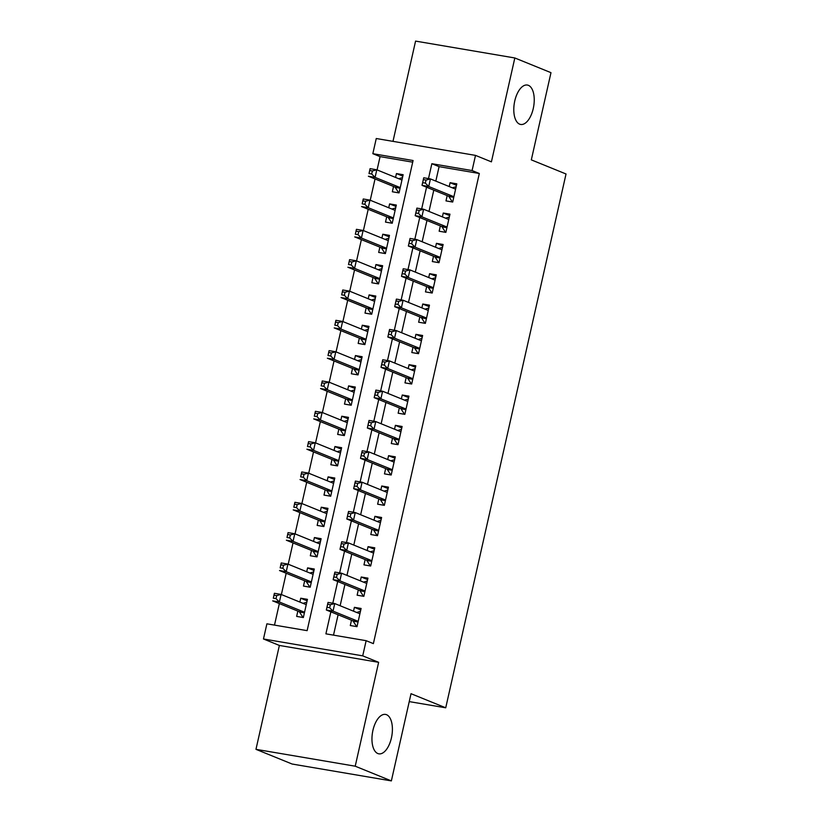 <?xml version="1.0" encoding="UTF-8"?>
<svg xmlns="http://www.w3.org/2000/svg" width="822" height="822" viewBox="0 0 822 822"><rect width="100%" height="100%" fill="white"/><g stroke="black" fill="none" stroke-linecap="round" stroke-linejoin="round"><path stroke-width="1.23" d="M519.638 124.163A19.985 9.813 -80.4 0 1 514.541 102.041A19.985 9.813 -80.4 0 1 527.364 85.046A19.985 9.813 -80.4 0 1 528.392 85.334A19.985 9.813 -80.4 0 1 533.488 107.456A19.985 9.813 -80.4 0 1 520.665 124.451A19.985 9.813 -80.4 0 1 519.638 124.163M377.801 753.527A19.985 9.813 -80.4 0 1 372.705 731.416A19.985 9.813 -80.4 0 1 385.528 714.421A19.985 9.813 -80.4 0 1 386.556 714.708A19.985 9.813 -80.4 0 1 391.652 736.831A19.985 9.813 -80.4 0 1 378.829 753.825A19.985 9.813 -80.4 0 1 377.801 753.527M412.706 162.17L380.072 156.622L372.839 153.683L376.26 138.517L475.506 155.389L472.085 170.555L431.858 163.712L428.498 178.58M409.243 701.608L445.73 707.804L566.029 173.987L531.32 159.869L550.976 72.665L514.829 57.972L415.572 41.1L392.988 141.363M445.73 707.804L411.021 693.696L391.364 780.9L292.118 764.028L255.971 749.335L355.217 766.196L378.634 662.316L362.718 655.853L263.472 638.982L266.893 623.816L307.13 630.649L413.076 160.526L372.839 153.683M378.634 662.316L279.377 645.445L255.971 749.335M279.377 645.445L263.472 638.982M380.072 156.622L377.082 169.907M375.038 178.949L370.239 200.239M368.205 209.281L363.406 230.571M361.372 239.613L356.573 260.903M354.539 269.945L349.74 291.235M347.696 300.266L342.897 321.566M340.863 330.598L336.064 351.898M334.03 360.93L329.232 382.23M327.197 391.262L322.399 412.562M320.354 421.594L315.556 442.894M313.521 451.925L308.723 473.225M306.688 482.257L301.89 503.557M299.855 512.589L295.057 533.879M293.012 542.921L288.214 564.211M286.179 573.253L281.381 594.542M279.346 603.584L274.497 625.11M391.364 780.9L355.217 766.196M447.189 195.585L445.986 200.897L452.696 202.037L456.796 183.84L450.086 182.7L449.223 186.553M440.345 225.916L439.154 231.229L445.863 232.369L449.963 214.162L443.253 213.032L442.39 216.885M433.513 256.248L432.321 261.56L439.02 262.701L443.13 244.494L436.42 243.353L435.547 247.217M426.68 286.58L425.477 291.892L432.187 293.033L436.287 274.825L429.587 273.685L428.714 277.548M419.847 316.912L418.645 322.224L425.354 323.354L429.454 305.157L422.744 304.017L421.881 307.87M413.004 347.244L411.812 352.546L418.521 353.686L422.621 335.489L415.911 334.349L415.048 338.202M406.171 377.575L404.979 382.877L411.678 384.018L415.788 365.821L409.079 364.68L408.205 368.533M399.338 407.907L398.146 413.209L404.845 414.35L408.945 396.153L402.246 395.012L401.372 398.865M392.505 438.239L391.303 443.541L398.012 444.681L402.112 426.484L395.403 425.344L394.539 429.197M385.662 468.571L384.47 473.873L391.18 475.013L395.279 456.816L388.57 455.676L387.707 459.529M378.829 498.903L377.637 504.205L384.336 505.345L388.446 487.148L381.737 486.008L380.863 489.861M371.996 529.224L370.804 534.536L377.504 535.677L381.603 517.48L374.904 516.339L374.031 520.192M365.163 559.556L363.961 564.868L370.671 566.009L374.77 547.812L368.061 546.671L367.198 550.524M358.32 589.888L357.128 595.2L363.838 596.34L367.937 578.143L361.228 577.003L360.365 580.856M307.13 600.81L300.749 598.211L299.876 602.064M297.841 611.106L296.65 616.408L303.349 617.548L307.449 599.351L300.749 598.211M313.963 570.478L307.582 567.879L306.719 571.732M304.674 580.774L303.482 586.076L310.192 587.216L314.292 569.019L307.582 567.879M320.796 540.146L314.415 537.547L313.552 541.4M311.517 550.442L310.315 555.744L317.025 556.884L321.125 538.687L314.415 537.547M327.629 509.815L321.258 507.215L320.385 511.068M318.35 520.11L317.148 525.412L323.858 526.553L327.957 508.356L321.258 507.215M334.472 479.483L328.091 476.883L327.218 480.747M325.183 489.778L323.991 495.091L330.691 496.231L334.79 478.024L328.091 476.883M341.305 449.151L334.924 446.552L334.061 450.415M332.016 459.447L330.824 464.759L337.534 465.899L341.633 447.692L334.924 446.552M348.138 418.819L341.757 416.23L340.894 420.083M338.859 429.115L337.657 434.427L344.367 435.568L348.466 417.36L341.757 416.23M354.97 388.487L348.6 385.898L347.727 389.751M345.692 398.783L344.49 404.095L351.2 405.236L355.299 387.039L348.6 385.898M361.814 358.156L355.433 355.566L354.559 359.42M352.525 368.451L351.333 373.763L358.032 374.904L362.132 356.707L355.433 355.566M368.646 327.824L362.266 325.235L361.392 329.088M359.358 338.119L358.166 343.432L364.876 344.572L368.975 326.375L362.266 325.235M375.479 297.492L369.099 294.903L368.235 298.756M366.201 307.788L364.999 313.1L371.708 314.24L375.808 296.043L369.099 294.903M382.312 267.16L375.942 264.571L375.068 268.424M373.034 277.456L371.832 282.768L378.541 283.909L382.641 265.712L375.942 264.571M389.155 236.828L382.775 234.239L381.901 238.092M379.867 247.134L378.675 252.436L385.374 253.577L389.474 235.38L382.775 234.239M395.988 206.497L389.607 203.907L388.734 207.761M386.7 216.803L385.508 222.104L392.217 223.245L396.317 205.048L389.607 203.907M393.543 186.471L392.341 191.773L399.05 192.913L403.15 174.716L396.44 173.576L395.577 177.429M330.865 611.835L325.902 633.844L366.139 640.687L373.373 643.626L479.318 173.493L439.082 166.65L435.824 181.107M433.79 190.139L428.992 211.439M426.957 220.471L422.159 241.771M420.124 250.802L415.316 272.103M413.281 281.134L408.483 302.424M406.448 311.466L401.65 332.756M399.615 341.798L394.817 363.088M392.782 372.13L387.984 393.419M385.939 402.461L381.141 423.751M379.106 432.793L374.308 454.083M372.274 463.125L367.475 484.415M365.441 493.447L360.642 514.747M358.598 523.778L353.799 545.078M351.765 554.11L346.966 575.41M344.932 584.442L340.133 605.742M338.099 614.774L333.506 635.139M351.487 620.22L350.295 625.532L356.995 626.672L361.105 608.475L354.395 607.335L353.522 611.188M475.506 155.389L491.412 161.852L514.829 57.972M479.318 173.493L472.085 170.555M366.139 640.687L362.718 655.853M426.556 187.2L421.665 208.911M419.723 217.532L414.833 239.243M412.891 247.864L408 269.575M406.058 278.196L401.157 299.907M399.215 308.527L394.324 330.238M392.382 338.859L387.491 360.57M385.549 369.191L380.658 390.902M378.716 399.523L373.815 421.234M371.873 429.855L366.982 451.566M365.04 460.176L360.149 481.898M358.207 490.508L353.316 512.229M351.374 520.84L346.473 542.561M344.531 551.172L339.64 572.893M337.698 581.503L332.807 603.225M439.082 166.65L431.858 163.712M360.776 609.924L354.395 607.335M402.821 176.165L396.44 173.576M367.609 579.592L361.228 577.003M374.442 549.26L368.061 546.671M381.274 518.929L374.904 516.339M388.118 488.597L381.737 486.008M394.95 458.265L388.57 455.676M401.783 427.933L395.403 425.344M408.616 397.612L402.246 395.012M415.459 367.28L409.079 364.68M422.292 336.948L415.911 334.349M429.125 306.616L422.744 304.017M435.958 276.284L429.587 273.685M442.801 245.953L436.42 243.353M449.634 215.621L443.253 213.032M456.467 185.289L450.086 182.7M356.686 612.472L360.457 611.342M356.563 626.426L353.141 621.134A3.124 1.531 99.6 0 0 352.648 620.692L326.324 609.996L328.04 602.413L334.739 603.553L359.902 613.777M330.341 604.715L334.739 603.553L333.033 611.136L326.324 609.996L326.971 607.294L329.653 607.746L330.341 604.715L327.659 604.262L326.971 607.294M358.197 621.36L333.033 611.136L329.653 607.746M328.04 602.413L327.659 604.262M306.812 602.218L303.041 603.348M306.257 604.663L281.093 594.429L279.388 602.012L272.678 600.872L299.002 611.568A3.124 1.531 -80.4 0 1 299.485 612.01L302.917 617.301M273.325 598.18L274.394 593.289L281.093 594.429L276.695 595.601L274.014 595.138L273.325 598.18L276.007 598.632L276.695 595.601M276.007 598.632L279.388 602.012L304.551 612.246M274.014 595.138L274.394 593.289M363.519 582.14L367.29 581.01M363.396 596.094L359.974 590.802A3.124 1.531 99.6 0 0 359.481 590.36L333.167 579.664L334.873 572.081L341.582 573.222L366.735 583.445M337.174 574.383L341.582 573.222L339.866 580.805L333.167 579.664L333.804 576.962L336.486 577.424L337.174 574.383L334.492 573.931L333.804 576.962M365.03 591.028L339.866 580.805L336.486 577.424M334.873 572.081L334.492 573.931M370.352 551.809L374.123 550.678M370.239 565.762L366.807 560.47A3.124 1.531 99.6 0 0 366.314 560.029L340 549.332L341.705 541.749L348.415 542.89L373.578 553.114M344.007 544.051L348.415 542.89L346.709 550.473L340 549.332L340.647 546.63L343.329 547.092L344.007 544.051L341.325 543.599L340.647 546.63M371.863 560.696L346.709 550.473L343.329 547.092M341.705 541.749L341.325 543.599M377.195 521.477L380.956 520.347M377.072 535.43L373.64 530.139A3.124 1.531 99.6 0 0 373.157 529.697L346.833 519.001L348.538 511.418L355.248 512.558L380.411 522.782M350.84 513.719L355.248 512.558L353.542 520.141L346.833 519.001L347.48 516.298L350.162 516.761L350.84 513.719L348.158 513.267L347.48 516.298M378.706 530.365L353.542 520.141L350.162 516.761M348.538 511.418L348.158 513.267M384.028 491.145L387.799 490.015M383.905 505.098L380.483 499.807A3.124 1.531 99.6 0 0 379.99 499.365L353.666 488.669L355.381 481.086L362.081 482.226L387.244 492.45M357.683 483.398L362.081 482.226L360.375 489.809L353.666 488.669L354.313 485.966L356.995 486.429L357.683 483.398L355.001 482.935L354.313 485.966M385.539 500.033L360.375 489.809L356.995 486.429M355.381 481.086L355.001 482.935M313.644 571.886L309.873 573.016M313.09 574.331L287.926 564.098L286.22 571.68L279.521 570.54L305.835 581.246A3.124 1.531 -80.4 0 1 306.329 581.678L309.75 586.97M280.158 567.848L281.227 562.957L287.926 564.098L283.528 565.269L280.847 564.806L280.158 567.848L282.84 568.3L283.528 565.269M282.84 568.3L286.22 571.68L311.384 581.914M280.847 564.806L281.227 562.957M320.477 541.554L316.706 542.684M319.933 544L294.769 533.766L293.053 541.349L286.354 540.208L312.668 550.915A3.124 1.531 -80.4 0 1 313.161 551.346L316.583 556.638M287.001 537.516L288.06 532.625L294.769 533.766L290.361 534.937L287.679 534.485L287.001 537.516L289.683 537.968L290.361 534.937M289.683 537.968L293.053 541.349L318.217 551.583M287.679 534.485L288.06 532.625M327.31 511.222L323.539 512.353M326.766 513.668L301.602 503.434L299.896 511.017L293.187 509.876L319.501 520.583A3.124 1.531 -80.4 0 1 319.994 521.014L323.426 526.316M293.834 507.184L294.893 502.293L301.602 503.434L297.194 504.605L294.512 504.153L293.834 507.184L296.516 507.636L297.194 504.605M296.516 507.636L299.896 511.017L325.05 521.251M294.512 504.153L294.893 502.293M334.153 480.891L330.382 482.031M333.598 483.336L308.435 473.102L306.729 480.685L300.02 479.545L326.344 490.251A3.124 1.531 -80.4 0 1 326.827 490.683L330.259 495.985M300.667 476.852L301.736 471.962L308.435 473.102L304.037 474.273L301.355 473.821L300.667 476.852L303.349 477.305L304.037 474.273M303.349 477.305L306.729 480.685L331.893 490.919M301.355 473.821L301.736 471.962M390.861 460.813L394.632 459.683M390.738 474.767L387.316 469.475A3.124 1.531 99.6 0 0 386.823 469.033L360.509 458.337L362.214 450.754L368.924 451.895L394.077 462.128M364.516 453.066L368.924 451.895L367.208 459.477L360.509 458.337L361.146 455.635L363.827 456.097L364.516 453.066L361.834 452.603L361.146 455.635M392.371 469.711L367.208 459.477L363.827 456.097M362.214 450.754L361.834 452.603M340.986 450.559L337.215 451.699M340.431 453.004L315.268 442.77L313.562 450.353L306.863 449.213L333.177 459.919A3.124 1.531 -80.4 0 1 333.67 460.361L337.092 465.653M307.5 446.521L308.569 441.63L315.268 442.77L310.87 443.942L308.188 443.49L307.5 446.521L310.182 446.973L310.87 443.942M310.182 446.973L313.562 450.353L338.726 460.587M308.188 443.49L308.569 441.63M397.694 430.481L401.465 429.351M397.581 444.435L394.149 439.143A3.124 1.531 99.6 0 0 393.656 438.701L367.342 428.005L369.047 420.422L375.757 421.563L400.92 431.797M371.349 422.734L375.757 421.563L374.051 429.146L367.342 428.005L367.989 425.313L370.671 425.765L371.349 422.734L368.667 422.272L367.989 425.313M399.204 439.38L374.051 429.146L370.671 425.765M369.047 420.422L368.667 422.272M347.819 420.237L344.048 421.367M347.274 422.672L322.111 412.439L320.395 420.021L313.696 418.881L340.01 429.587A3.124 1.531 -80.4 0 1 340.503 430.029L343.925 435.321M314.333 416.189L315.401 411.308L322.111 412.439L317.703 413.61L315.021 413.158L314.333 416.189L317.025 416.641L317.703 413.61M317.025 416.641L320.395 420.021L345.559 430.255M315.021 413.158L315.401 411.308M404.537 400.15L408.298 399.019M404.414 414.103L400.982 408.811A3.124 1.531 99.6 0 0 400.499 408.37L374.174 397.673L375.88 390.09L382.59 391.231L407.753 401.465M378.182 392.402L382.59 391.231L380.884 398.814L374.174 397.673L374.822 394.981L377.504 395.433L378.182 392.402L375.5 391.94L374.822 394.981M406.047 409.048L380.884 398.814L377.504 395.433M375.88 390.09L375.5 391.94M354.652 389.905L350.881 391.036M354.107 392.341L328.944 382.117L327.238 389.69L320.529 388.559L346.843 399.256A3.124 1.531 -80.4 0 1 347.336 399.698L350.768 404.989M321.176 385.857L322.234 380.976L328.944 382.117L324.536 383.278L321.854 382.826L321.176 385.857L323.858 386.309L324.536 383.278M323.858 386.309L327.238 389.69L352.391 399.924M321.854 382.826L322.234 380.976M411.37 369.818L415.141 368.688M411.247 383.771L407.815 378.48A3.124 1.531 99.6 0 0 407.332 378.048L381.007 367.342L382.723 359.759L389.423 360.899L414.586 371.133M385.025 362.07L389.423 360.899L387.717 368.482L381.007 367.342L381.655 364.649L384.336 365.102L385.025 362.07L382.343 361.608L381.655 364.649M412.88 378.716L387.717 368.482L384.336 365.102M382.723 359.759L382.343 361.608M361.495 359.574L357.724 360.704M360.94 362.009L335.777 351.785L334.071 359.368L327.362 358.228L353.686 368.924A3.124 1.531 -80.4 0 1 354.169 369.366L357.601 374.657M328.009 355.525L329.077 350.645L335.777 351.785L331.379 352.946L328.697 352.494L328.009 355.525L330.691 355.988L331.379 352.946M330.691 355.988L334.071 359.368L359.235 369.592M328.697 352.494L329.077 350.645M418.203 339.486L421.974 338.356M418.079 353.439L414.658 348.148A3.124 1.531 99.6 0 0 414.165 347.716L387.85 337.01L389.556 329.427L396.266 330.567L421.419 340.801M391.858 331.739L396.266 330.567L394.55 338.15L387.85 337.01L388.487 334.318L391.169 334.77L391.858 331.739L389.176 331.287L388.487 334.318M419.713 348.384L394.55 338.15L391.169 334.77M389.556 329.427L389.176 331.287M368.328 329.242L364.557 330.372M367.773 331.677L342.61 321.453L340.904 329.036L334.194 327.896L360.519 338.592A3.124 1.531 -80.4 0 1 361.012 339.034L364.434 344.326M334.842 325.193L335.91 320.313L342.61 321.453L338.212 322.614L335.53 322.162L334.842 325.193L337.523 325.656L338.212 322.614M337.523 325.656L340.904 329.036L366.067 339.26M335.53 322.162L335.91 320.313M425.036 309.154L428.807 308.024M424.923 323.118L421.491 317.816A3.124 1.531 99.6 0 0 420.998 317.384L394.683 306.678L396.389 299.095L403.099 300.236L428.262 310.469M398.691 301.407L403.099 300.236L401.383 307.818L394.683 306.678L395.331 303.986L398.012 304.438L398.691 301.407L396.009 300.955L395.331 303.986M426.546 318.052L401.383 307.818L398.012 304.438M396.389 299.095L396.009 300.955M375.161 298.91L371.39 300.04M374.606 301.345L349.453 291.122L347.737 298.705L341.038 297.564L367.352 308.26A3.124 1.531 -80.4 0 1 367.845 308.702L371.267 313.994M341.675 294.862L342.743 289.981L349.453 291.122L345.045 292.283L342.363 291.831L341.675 294.862L344.367 295.324L345.045 292.283M344.367 295.324L347.737 298.705L372.9 308.928M342.363 291.831L342.743 289.981M431.879 278.833L435.639 277.692M431.756 292.786L428.324 287.484A3.124 1.531 99.6 0 0 427.841 287.053L401.516 276.346L403.222 268.763L409.931 269.904L435.095 280.138M405.523 271.075L409.931 269.904L408.226 277.487L401.516 276.346L402.163 273.654L404.845 274.106L405.523 271.075L402.842 270.623L402.163 273.654M433.389 287.721L408.226 277.487L404.845 274.106M403.222 268.763L402.842 270.623M381.994 268.578L378.223 269.708M381.449 271.013L356.286 260.79L354.58 268.373L347.87 267.232L374.185 277.928A3.124 1.531 -80.4 0 1 374.678 278.37L378.11 283.662M348.518 264.53L349.576 259.649L356.286 260.79L351.878 261.961L349.196 261.499L348.518 264.53L351.2 264.992L351.878 261.961M351.2 264.992L354.58 268.373L379.733 278.596M349.196 261.499L349.576 259.649M438.712 248.501L442.483 247.371M438.588 262.454L435.157 257.163A3.124 1.531 99.6 0 0 434.674 256.721L408.349 246.014L410.065 238.431L416.764 239.572L441.928 249.806M412.367 240.743L416.764 239.572L415.059 247.155L408.349 246.014L408.996 243.322L411.678 243.774L412.367 240.743L409.685 240.291L408.996 243.322M440.222 257.389L415.059 247.155L411.678 243.774M410.065 238.431L409.685 240.291M388.837 238.246L385.066 239.377M388.282 240.682L363.118 230.458L361.413 238.041L354.703 236.9L381.028 247.597A3.124 1.531 -80.4 0 1 381.511 248.039L384.943 253.33M355.351 234.198L356.419 229.317L363.118 230.458L358.721 231.629L356.029 231.167L355.351 234.198L358.032 234.66L358.721 231.629M358.032 234.66L361.413 238.041L386.576 248.265M356.029 231.167L356.419 229.317M445.545 218.169L449.315 217.039M445.421 232.123L442 226.831A3.124 1.531 99.6 0 0 441.506 226.389L415.192 215.683L416.898 208.11L423.607 209.24L448.761 219.474M419.199 210.411L423.607 209.24L421.892 216.823L415.192 215.683L415.829 212.99L418.511 213.443L419.199 210.411L416.518 209.959L415.829 212.99M447.055 227.057L421.892 216.823L418.511 213.443M416.898 208.11L416.518 209.959M395.67 207.915L391.899 209.045M395.115 210.36L369.951 200.126L368.246 207.709L361.536 206.569L387.861 217.265A3.124 1.531 -80.4 0 1 388.354 217.707L391.775 222.998M362.183 203.866L363.252 198.986L369.951 200.126L365.554 201.298L362.872 200.835L362.183 203.866L364.865 204.329L365.554 201.298M364.865 204.329L368.246 207.709L393.409 217.943M362.872 200.835L363.252 198.986M452.377 187.837L456.148 186.707M452.264 201.791L448.833 196.499A3.124 1.531 99.6 0 0 448.339 196.057L422.025 185.361L423.731 177.778L430.44 178.919L455.604 189.142M426.032 180.08L430.44 178.919L428.724 186.502L422.025 185.361L422.672 182.659L425.354 183.111L426.032 180.08L423.351 179.628L422.672 182.659M453.888 196.725L428.724 186.502L425.354 183.111M423.731 177.778L423.351 179.628M402.503 177.583L398.732 178.713M401.948 180.028L376.795 169.794L375.079 177.377L368.379 176.237L394.694 186.933A3.124 1.531 -80.4 0 1 395.187 187.375L398.608 192.667M369.016 173.545L370.085 168.654L376.795 169.794L372.387 170.966L369.705 170.503L369.016 173.545L371.708 173.997L372.387 170.966M371.708 173.997L375.079 177.377L400.242 187.611M369.705 170.503L370.085 168.654M358.063 621.966L353.141 621.134M358.135 621.627L352.648 620.692M299.002 611.568L304.489 612.503M299.485 612.01L304.407 612.852M364.896 591.635L359.974 590.802M364.968 591.295L359.481 590.36M371.729 561.303L366.807 560.47M371.811 560.964L366.314 560.029M378.562 530.971L373.64 530.139M378.644 530.632L373.157 529.697M385.405 500.639L380.483 499.807M385.477 500.3L379.99 499.365M305.835 581.246L311.322 582.171M306.329 581.678L311.25 582.521M312.668 550.915L318.155 551.839M313.161 551.346L318.083 552.189M319.501 520.583L324.998 521.518M319.994 521.014L324.916 521.857M326.344 490.251L331.831 491.186M326.827 490.683L331.749 491.525M392.238 470.307L387.316 469.475M392.31 469.968L386.823 469.033M333.177 459.919L338.664 460.854M333.67 460.361L338.592 461.193M399.071 439.986L394.149 439.143M399.153 439.636L393.656 438.701M340.01 429.587L345.497 430.523M340.503 430.029L345.425 430.862M405.904 409.654L400.982 408.811M405.986 409.305L400.499 408.37M346.843 399.256L352.34 400.191M347.336 399.698L352.258 400.53M412.747 379.322L407.815 378.48M412.819 378.973L407.332 378.048M353.686 368.924L359.173 369.859M354.169 369.366L359.091 370.198M419.58 348.99L414.658 348.148M419.652 348.641L414.165 347.716M360.519 338.592L366.006 339.527M361.012 339.034L365.934 339.866M426.413 318.659L421.491 317.816M426.495 318.32L420.998 317.384M367.352 308.26L372.839 309.195M367.845 308.702L372.767 309.534M433.245 288.327L428.324 287.484M433.328 287.988L427.841 287.053M374.185 277.928L379.682 278.863M374.678 278.37L379.6 279.203M440.089 257.995L435.157 257.163M440.16 257.656L434.674 256.721M381.028 247.597L386.515 248.532M381.511 248.039L386.432 248.871M446.921 227.663L442 226.831M446.993 227.324L441.506 226.389M387.861 217.265L393.348 218.2M388.354 217.707L393.276 218.549M453.754 197.331L448.833 196.499M453.836 196.992L448.339 196.057M394.694 186.933L400.18 187.868M395.187 187.375L400.108 188.217"/></g></svg>
